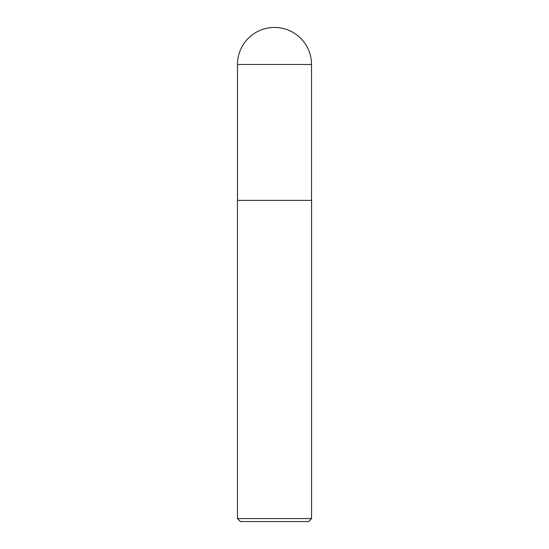<?xml version="1.0" encoding="UTF-8"?>
<svg xmlns="http://www.w3.org/2000/svg" width="549" height="549" viewBox="0 0 549 549"><rect width="100%" height="100%" fill="white"/><g stroke="black" fill="none" stroke-linecap="round" stroke-linejoin="round"><path stroke-width="0.82" d="M274.5 27.45A37.023 37.023 0 0 1 311.523 64.473L237.477 64.473A37.023 37.023 0 0 1 274.5 27.45M237.477 64.473L237.477 200.385L311.523 200.385L311.523 64.473M237.477 200.385L311.523 200.385M311.558 518.585L308.593 521.55L240.407 521.55L237.442 518.585L311.558 518.585L311.558 200.598M237.442 518.585L237.442 200.598"/></g></svg>

